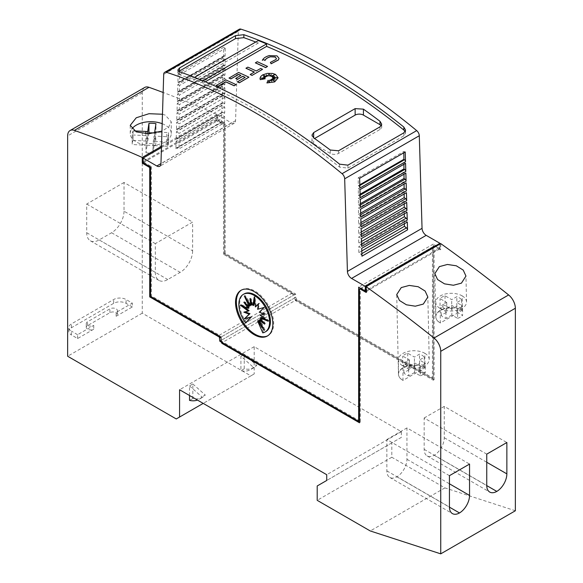 <?xml version="1.0" encoding="UTF-8"?>
<svg xmlns="http://www.w3.org/2000/svg" width="583" height="583" viewBox="0 0 583 583"><rect width="100%" height="100%" fill="white"/><g stroke="black" fill="none" stroke-linecap="round" stroke-linejoin="round"><path stroke-width="0.44" stroke-dasharray="2.92 2.19" d="M202.833 80.716L202.352 80.993A586.272 338.483 -120 0 0 194.059 77.641L194.059 80.133A586.272 338.483 -120 0 0 179.579 74.755L177.837 73.028L178.806 71.432M405.178 131.598L405.579 133.128L403.866 135.81L347.898 168.123L339.576 167.124A586.272 338.483 -120 0 0 259.581 111.943A586.272 338.483 -120 0 0 202.352 83.486L202.352 80.993M269.193 55.596L276.991 55.968L279.053 58.395M260.003 78.479L260.688 76.643L262.649 74.996L265.593 73.815L269.055 73.298L272.523 73.531L275.46 74.486L278.106 77.838M162.183 123.698A20.522 11.849 180 0 1 165.266 125.156A20.522 11.849 180 0 1 171.278 133.536A20.522 11.849 180 0 1 158.612 144.482A20.522 11.849 180 0 1 136.247 141.909A20.522 11.849 180 0 1 130.242 133.536A20.522 11.849 180 0 1 131.794 129.018M162.475 114.239L165.266 115.135L171.278 121.811L168.771 126.905L161.957 131.117M435.778 316.627A15.537 8.971 180 0 0 440.325 322.975A15.537 8.738 178.7 0 1 435.778 316.97A15.537 8.738 178.7 0 1 440.325 310.615A15.537 8.738 178.7 0 1 462.297 310.287L462.137 295.836A15.537 8.971 0 0 0 445.259 294.007A15.537 8.971 0 0 0 435.778 302.271A15.537 8.971 0 0 0 440.165 308.516L440.325 322.975L462.297 310.287A15.537 8.971 180 0 0 445.368 308.341A15.537 8.971 180 0 0 435.778 316.627L435.778 302.271M462.137 295.836C464.95 297.563 466.415 299.604 466.531 301.972C466.509 304.479 464.994 306.629 461.984 308.429C454.755 311.861 447.482 311.89 440.165 308.516M398.466 374.075A15.537 8.971 180 0 0 403.013 380.415A15.537 8.738 178.7 0 1 398.466 374.41A15.537 8.738 178.7 0 1 403.021 368.055A15.537 8.738 178.7 0 1 424.985 367.727L424.825 353.276A15.537 8.971 0 0 0 407.954 351.447A15.537 8.971 0 0 0 398.466 359.711A15.537 8.971 0 0 0 402.86 365.964L403.013 380.415L424.985 367.727A15.537 8.971 180 0 0 408.056 365.789A15.537 8.971 180 0 0 398.466 374.075L398.466 359.711M424.825 353.276C427.645 355.003 429.11 357.051 429.219 359.419C429.205 361.919 427.682 364.076 424.672 365.876C417.443 369.301 410.17 369.331 402.86 365.964M459.185 297.724A11.143 6.428 180 0 1 461.605 299.815L456.824 302.577L462.574 305.893A12.899 7.448 180 0 1 457.604 308.771L451.854 305.456L445.944 308.866A11.143 6.428 180 0 1 443.59 307.831A11.143 6.428 180 0 1 441.171 305.74L446.753 302.511L440.041 298.642A12.899 7.448 180 0 1 445.018 295.77L451.723 299.64L456.832 296.681A11.143 6.428 180 0 1 459.185 297.724M445.018 295.77L445.018 305.346L451.723 309.209L456.832 306.257A11.143 6.428 0 0 1 459.185 307.299A11.143 6.428 0 0 1 461.605 309.384L461.605 299.815M446.753 302.511L446.753 312.087L441.171 315.308A11.143 6.428 0 0 0 443.59 317.4A11.143 6.428 0 0 0 445.944 318.442L445.944 308.866M421.881 355.164A11.143 6.428 180 0 1 424.293 357.255L419.512 360.017L425.269 363.34A12.899 7.448 180 0 1 420.299 366.211L414.542 362.896L408.632 366.313A11.143 6.428 180 0 1 406.278 365.271A11.143 6.428 180 0 1 403.859 363.18L409.441 359.951L402.736 356.089A12.899 7.448 180 0 1 407.706 353.211L414.411 357.08L419.52 354.129A11.143 6.428 180 0 1 421.881 355.164M407.706 353.211L407.706 362.786L414.411 366.656L419.52 363.697A11.143 6.428 0 0 1 421.881 364.739A11.143 6.428 0 0 1 424.293 366.831L424.293 357.255M409.441 359.951L409.441 369.527L403.859 372.756A11.143 6.428 0 0 0 406.278 374.847A11.143 6.428 0 0 0 408.632 375.882L408.632 366.313M77.59 338.534L77.59 334.7L93.754 325.372A4.394 2.536 180 0 1 87.537 325.372A4.394 2.536 180 0 1 86.248 323.572A4.394 2.536 180 0 1 87.537 321.78L109.925 308.852A4.394 2.536 180 0 1 116.141 308.852A4.394 2.536 180 0 1 117.431 310.652A4.394 2.536 180 0 1 116.141 312.444L116.141 316.278A4.394 2.536 0 0 0 117.431 314.477A4.394 2.536 0 0 0 116.141 312.685A4.394 2.536 0 0 0 109.925 312.685L87.537 325.606A4.394 2.536 0 0 0 86.248 327.406A4.394 2.536 0 0 0 87.537 329.198A4.394 2.536 0 0 0 93.754 329.198L77.59 338.534L71.374 334.941L71.374 331.115A8.796 5.079 180 0 1 68.794 327.522A8.796 5.079 180 0 1 71.374 323.929L113.656 299.524A8.796 5.079 180 0 1 126.096 299.524L132.312 303.109L116.141 312.444M241.42 290.086A26.381 15.231 60 0 1 241.828 289.831A26.381 15.231 60 0 1 255.019 291.143A26.381 15.231 60 0 1 272.254 314.39A26.381 15.231 60 0 1 268.209 335.531A26.381 15.231 60 0 1 267.786 335.757M265.921 331.516A21.724 12.542 60 0 1 263.589 332.383L262.765 332.857M249.079 310.63L243.825 312.153M244.656 311.672L245.115 311.847M246.522 322.523A21.724 12.542 60 0 1 244.197 293.89M263.589 332.383L258.444 320.504M261.76 325.263L264.981 329.898L264.157 330.379M264.981 329.898L260.12 319.535M262.802 321.619L265.454 323.682L264.631 324.163M265.454 323.682L261.031 317.524M265.87 319.491L269.098 320.81L268.267 321.284M269.098 320.81L261.031 314.784M264.165 314.04L265.454 313.734L264.631 314.215M265.454 313.734L260.12 311.723L259.297 312.197M260.12 311.723L264.157 307.452M264.981 306.971L257.613 309.289M258.444 308.808L259.362 303.182L258.539 303.663M259.362 303.182L258.458 304.144M256.243 306.49L255.055 296.492L254.224 296.973M255.055 296.492L254.582 299.946M253.867 305.12L250.748 298.204L249.918 298.685M250.748 298.204L251.207 301.542M251.674 304.902L245.13 295.508L244.299 295.989M245.13 295.508L247.527 300.624M249.99 305.871L244.656 301.724L243.825 302.205M244.656 301.724L246.485 304.268M249.079 307.882L241.019 304.596L240.189 305.077M241.019 304.596L243.417 306.388M189.519 395.493L189.519 385.902L192.835 383.986L192.835 398.459A32.247 18.62 -120 0 0 202.425 397.387A32.247 18.62 -120 0 0 205.274 395.019L201.958 396.928A32.247 18.62 60 0 1 199.102 399.304A32.247 18.62 60 0 1 197.455 400.076M192.835 383.986L205.274 395.019M192.835 398.459L189.519 400.375M189.519 385.902L201.958 396.928M116.141 316.278L132.312 306.942L132.312 303.109M132.312 306.942L126.096 303.349A8.796 5.079 0 0 0 113.656 303.349L71.374 327.763A8.796 5.079 0 0 0 68.794 331.355A8.796 5.079 0 0 0 71.374 334.941M77.59 334.7L71.374 331.115M240.925 356.228L244.241 354.311L244.241 368.784A32.247 18.62 -120 0 0 253.824 367.713A32.247 18.62 -120 0 0 256.68 365.337L253.365 367.254A32.247 18.62 60 0 1 250.508 369.622A32.247 18.62 60 0 1 240.925 370.693L240.925 356.228L253.365 367.254M244.241 354.311L256.68 365.337M244.241 368.784L240.925 370.693M515.357 510.766L444.887 487.884L391.82 457.247L391.82 442.883L401.359 437.381L401.359 431.639L254.188 346.674L254.188 373.958L203.197 403.392M254.188 346.674L179.571 389.75M449.442 475.677L386.85 439.531L386.85 470.889A14.364 8.293 120 0 0 389.823 477.462A14.364 8.293 120 0 0 396.899 476.814A14.364 8.293 120 0 0 406.956 459.28L406.956 427.922L469.548 464.068M396.899 476.814L449.449 507.144M386.85 439.531L406.956 427.922M486.754 454.135L424.154 417.996L424.154 449.347A14.364 8.293 120 0 0 427.135 455.921A14.364 8.293 120 0 0 434.211 455.272A14.364 8.293 120 0 0 444.261 437.738L444.261 406.387L506.86 442.526M434.211 455.272L486.754 485.61M424.154 417.996L444.261 406.387M192.63 250.814A17.585 10.151 -60 0 1 180.191 272.356L167.758 279.534A17.585 10.151 -60 0 1 158.962 280.408A17.585 10.151 -60 0 1 155.318 272.356L155.318 243.636L192.63 222.094L192.63 250.814L124.019 211.199L124.019 182.479L192.63 222.094M124.019 182.479L86.707 204.021L86.707 232.741A17.585 10.151 120 0 0 90.35 240.794A17.585 10.151 120 0 0 99.146 239.926L111.586 232.741A17.585 10.151 120 0 0 124.019 211.199M86.707 204.021L155.318 243.636M420.299 366.211L420.299 375.787L414.542 372.471L414.542 362.896M414.542 372.471L408.632 375.882M403.859 372.756L403.859 363.18M409.441 369.527L402.736 365.658L402.736 356.089M407.706 362.786A12.899 7.448 0 0 0 402.736 365.658M414.411 366.656L414.411 357.08M419.52 363.697L419.52 354.129M424.293 366.831L419.512 369.593L419.512 360.017M419.512 369.593L425.269 372.909L425.269 363.34M420.299 375.787A12.899 7.448 0 0 0 425.269 372.909M457.604 308.771L457.604 318.34L451.854 315.024L451.854 305.456M451.854 315.024L445.944 318.442M441.171 315.308L441.171 305.74M446.753 312.087L440.041 308.218L440.041 298.642M445.018 305.346A12.899 7.448 0 0 0 440.041 308.218M451.723 309.209L451.723 299.64M456.832 306.257L456.832 296.681M461.605 309.384L456.824 312.153L456.824 302.577M456.824 312.153L462.574 315.469L462.574 305.893M457.604 318.34A12.899 7.448 0 0 0 462.574 315.469M147.091 135.701L147.091 145.276L145.969 152.724L145.969 143.148L147.091 135.701L132.195 134.95L132.224 133.106L133.099 130.818L134.163 130.876M147.091 145.276L132.195 144.526L132.195 134.95M133.099 130.818L133.099 140.394L132.224 142.682L132.195 144.526M132.224 142.682L132.224 133.106M133.099 140.394L147.718 141.13L147.718 133.791M147.718 141.13L148.796 133.922M154.721 133.15L154.721 141.48L155.96 133.252L155.96 123.676M155.96 133.252A17.585 10.151 0 0 0 154.721 133.07M159.079 132.122L168.494 132.596A17.585 10.151 180 0 1 168.553 133.412A17.585 10.151 180 0 1 167.591 136.728L154.101 136.05L152.979 143.505A17.585 10.151 180 0 1 145.969 143.148M154.721 141.48L168.494 142.165L168.494 132.596M168.494 142.165A17.585 10.151 0 0 1 168.553 142.988A17.585 10.151 0 0 1 167.591 146.297L167.591 136.728M167.591 146.297L154.101 145.626L154.101 136.05M154.101 145.626L152.979 153.074L152.979 143.505M145.969 152.724A17.585 10.151 0 0 0 152.979 153.074M222.757 342.884L221.926 341.441L359.485 420.868L359.485 289.081L360.316 288.6L360.316 422.303L359.485 422.777M439.91 244.088L439.91 248.875L439.116 248.416L439.946 247.935L433.278 244.088L433.278 378.265L296.893 299.516L296.062 299.997L294.889 299.319L295.719 298.839L296.543 300.281L434.109 379.701L434.109 245.997L432.448 246.959L432.448 378.739L296.062 299.997L222.269 342.6M296.893 299.516L295.647 297.366L295.647 294.014L225.169 253.328L224.346 253.802L293.985 294.014L293.162 294.495L292.331 293.06L224.346 253.802L224.346 124.412L216.927 120.134L143.141 162.737L143.141 161.782L151.383 166.541L150.552 167.015L150.552 296.404L151.383 295.931L219.368 335.181L220.199 336.617M151.383 166.541L151.383 295.931M216.184 85.504L225.73 79.893M225.73 79.988A586.272 338.483 60 0 1 236.028 84.717M261.461 78.188L265.192 78.858M263.603 76.869L265.09 77.903M263.618 75.498L265.761 77.043M266.482 75.047L266.752 76.621M270.935 76.395L271.175 74.66M271.918 76.89L274.498 74.821M272.545 77.575L274.484 76.701M272.633 78.443L276.553 77.816M271.758 79.157L274.761 79.237M270.891 79.652L274.404 80.884M266.919 83.041L268.107 80.337L269.244 82.72L269.623 80.177A586.272 338.483 60 0 1 271.634 81.212L271.576 81.088M270.359 62.49L276.05 59.532L276.415 58.54M262.357 60.494C263.283 58.351 265.629 56.726 269.397 55.633M255.369 62.877L257.234 61.703M257.234 61.805A586.272 338.483 60 0 1 267.531 66.528M245.968 68.306L247.833 67.227A586.272 338.483 60 0 1 256.265 71.082L260.659 68.539A586.272 338.483 60 0 1 262.525 69.421M250.216 74.566L254.399 72.059M229.039 78.078L238.607 72.46M235.721 78.516L240.925 75.513A586.272 338.483 -120 0 0 240.83 75.469M237.47 81.926L245.173 77.481A586.272 338.483 -120 0 0 245.079 77.437M238.607 72.554A586.272 338.483 60 0 1 248.905 77.284M205.325 81.766L202.352 83.486M381.246 125.731A5.859 3.381 180 0 1 381.727 127.072A5.859 3.381 180 0 1 380.007 129.462L338.548 153.395A5.859 3.381 180 0 1 330.262 153.395L313.676 143.826A5.859 3.381 180 0 1 311.963 141.429A5.859 3.381 180 0 1 313.676 139.038L314.587 138.514M194.554 77.357L194.059 77.641M194.059 80.133L258.313 43.033L258.313 40.548M255.74 42.034A586.272 338.483 60 0 1 258.313 43.033M223.449 58.176L177.851 84.506L177.604 92.354L223.209 66.032L223.449 58.176L225.096 59.145L225.053 65.595L179.447 91.925L178.675 91.604A1.756 1.013 -120 0 0 177.968 91.604A1.756 1.013 -120 0 0 177.604 92.354M177.851 84.506L179.498 85.475L179.447 91.925M223.158 67.628L177.56 93.95L177.319 101.755L222.917 75.433L223.158 67.628L225.023 68.721L224.98 75.09L179.375 101.413L178.383 101.005A1.756 1.013 -120 0 0 177.684 101.005A1.756 1.013 -120 0 0 177.319 101.755M177.56 93.95L179.426 95.051L179.375 101.413M222.866 77.08L177.268 103.402L177.028 111.156L222.626 84.834L222.866 77.08L224.951 78.304L224.907 84.579L179.302 110.908L178.099 110.406A1.756 1.013 -120 0 0 177.392 110.406A1.756 1.013 -120 0 0 177.028 111.156M177.268 103.402L179.353 104.627L179.302 110.908M222.575 86.524L176.977 112.854L176.736 120.557L222.342 94.235L222.575 86.524L224.878 87.88L224.834 94.067L179.236 120.397L177.808 119.806A1.756 1.013 -120 0 0 177.101 119.806A1.756 1.013 -120 0 0 176.736 120.557M176.977 112.854L179.28 114.21L179.236 120.397M222.283 95.976L176.685 122.306L176.452 129.958L222.05 103.636L222.283 95.976L224.812 97.463L224.761 103.563L179.163 129.885L177.516 129.207A1.756 1.013 -120 0 0 176.809 129.207A1.756 1.013 -120 0 0 176.452 129.958M176.685 122.306L179.207 123.785L179.163 129.885M221.992 105.428L176.394 131.758L176.161 139.359L221.759 113.036L221.992 105.428L224.739 107.039L224.688 113.051L179.09 139.381L177.232 138.608A1.756 1.013 -120 0 0 176.525 138.608A1.756 1.013 -120 0 0 176.161 139.359M176.394 131.758L179.134 133.369L179.09 139.381M221.7 114.88L176.102 141.21L175.869 148.76L221.474 122.437L221.7 114.88L224.666 116.622L224.615 122.547L179.017 148.869L176.941 148.009A1.756 1.013 -120 0 0 176.234 148.009A1.756 1.013 -120 0 0 175.869 148.76M176.102 141.21L179.061 142.944L179.017 148.869M361.941 256.192A1.756 1.013 -120 0 0 360.87 254.203L358.793 252.665L358.749 246.689L361.708 248.365M361.657 246.456A1.756 1.013 -120 0 0 360.586 244.466L358.72 243.089L358.676 237.026L361.416 238.578M361.365 236.72A1.756 1.013 -120 0 0 360.294 234.73L358.654 233.513L358.603 227.363L361.132 228.791M361.074 226.984A1.756 1.013 -120 0 0 360.002 224.994L358.581 223.945L358.53 217.699L360.841 219.004M360.782 217.248A1.756 1.013 -120 0 0 359.718 215.258L358.509 214.369L358.458 208.036L360.549 209.217M360.498 207.519A1.756 1.013 -120 0 0 359.427 205.529L358.436 204.793L358.385 198.373L360.258 199.437M360.207 197.783A1.756 1.013 -120 0 0 359.135 195.793L358.363 195.218L358.312 188.71L359.966 189.65M359.915 188.047A1.756 1.013 -120 0 0 358.851 186.057L358.29 185.642L358.188 177.822L359.631 178.303M178.187 73.545L177.895 82.954L223.493 56.631L223.785 47.223L178.187 73.545L179.63 74.733L179.52 82.436L178.966 82.203A1.756 1.013 -120 0 0 178.26 82.203A1.756 1.013 -120 0 0 177.895 82.954M405.229 151.974L403.786 151.5L358.188 177.822M403.808 152.797L403.786 151.5M403.932 164.26L403.917 162.38L405.564 163.32M404.004 174.179L403.99 172.043L405.855 173.107M404.077 184.09L404.063 181.707L406.147 182.894M404.15 194.001L404.136 191.37L406.438 192.681M404.23 203.912L404.208 201.033L406.73 202.469M404.303 213.823L404.281 210.696L407.021 212.256M404.376 223.734L404.354 220.359L407.313 222.043M224.615 122.547L222.538 121.679A1.756 1.013 -120 0 0 221.831 121.679A1.756 1.013 -120 0 0 221.474 122.437M224.688 113.051L222.83 112.279A1.756 1.013 -120 0 0 222.123 112.279A1.756 1.013 -120 0 0 221.759 113.036M224.761 103.563L223.121 102.878A1.756 1.013 -120 0 0 222.415 102.878A1.756 1.013 -120 0 0 222.05 103.636M224.834 94.067L223.406 93.477A1.756 1.013 -120 0 0 222.706 93.477A1.756 1.013 -120 0 0 222.342 94.235M224.907 84.579L223.697 84.076A1.756 1.013 -120 0 0 222.99 84.076A1.756 1.013 -120 0 0 222.626 84.834M224.98 75.09L223.989 74.675A1.756 1.013 -120 0 0 223.282 74.675A1.756 1.013 -120 0 0 222.917 75.433M225.053 65.595L224.28 65.274A1.756 1.013 -120 0 0 223.573 65.274A1.756 1.013 -120 0 0 223.209 66.032M360.943 222.575L358.581 223.945M404.136 191.37L358.53 217.699M360.666 213.123L358.509 214.369M404.063 181.707L358.458 208.036M360.381 203.671L358.436 204.793M403.99 172.043L358.385 198.373M360.097 194.219L358.363 195.218M403.917 162.38L358.312 188.71M359.82 184.76L358.29 185.642M179.63 74.733L225.227 48.404L223.785 47.223M225.227 48.404L225.125 56.106L179.52 82.436M223.493 56.631A1.756 1.013 -120 0 1 223.857 55.873A1.756 1.013 -120 0 1 224.564 55.873L225.125 56.106M225.096 59.145L179.498 85.475M225.023 68.721L179.426 95.051M224.951 78.304L179.353 104.627M224.878 87.88L179.28 114.21M224.812 97.463L179.207 123.785M224.739 107.039L179.134 133.369M224.666 116.622L179.061 142.944M361.788 250.938L358.793 252.665M404.354 220.359L358.749 246.689M361.504 241.486L358.727 243.089M404.281 210.696L358.676 237.026M361.227 232.034L358.654 233.513M404.208 201.033L358.603 227.363M439.946 247.935L439.946 244.117L439.946 249.852L433.694 246.237L434.524 245.764L439.116 248.416L366.16 290.538L366.947 290.997L366.947 286.26M433.694 246.237L361.562 287.885L366.16 290.538M433.278 244.088L358.654 287.164M433.278 378.265L432.448 378.739M432.448 246.959L360.316 288.6M295.647 297.366L221.023 340.443L294.4 298.081L295.719 298.839M295.647 294.014L221.023 337.098L294.4 294.736L294.4 298.081M292.331 293.06L219.368 335.181M225.169 253.328L225.169 123.939L223.515 124.893L216.104 120.615L216.104 119.661L216.927 119.18L216.927 120.134L216.104 119.661M161.455 147.521L217.758 115.011L217.758 119.661L216.927 120.134L224.346 124.412L224.346 253.802L223.515 254.283L223.515 124.893M217.758 119.661L225.169 123.939M217.758 115.011L231.429 122.904A5.859 3.381 -120 0 0 234.359 123.195A5.859 3.381 -120 0 0 235.576 120.681L238.323 31.249L163.706 74.332M239.292 29.237A4.693 2.711 -120 0 0 238.323 31.249M366.16 292.455L366.984 291.974L366.984 286.238M366.984 291.974L366.16 291.5M360.731 288.366L361.562 287.885M359.485 421.822L360.316 422.303M143.141 161.724L216.927 119.18M216.927 120.134L216.104 120.615M293.162 294.495L223.515 254.283M296.543 300.281L295.719 300.755L294.889 299.319M434.109 379.701L433.278 380.174L295.719 300.755M433.278 246.478L433.278 380.174M434.109 245.997L434.524 245.764L440.777 249.371L440.777 243.636M440.777 249.371L439.946 249.852M293.985 294.014L294.4 294.736M144.686 87.465A11.726 6.77 -120 0 0 142.259 92.828L142.259 313.166L250.872 375.867L254.188 373.958M216.883 119.151L216.883 114.363A1348.421 778.516 -120 0 0 163.145 92.478M439.91 248.875L366.947 290.997M444.887 487.884L370.263 530.96M391.82 457.247L317.203 500.331M391.82 442.883L317.203 485.967M401.359 437.381L326.735 480.465M401.359 431.639L326.735 474.715M250.872 375.867L176.255 418.951M142.259 313.166L67.643 356.242M216.883 114.363L161.491 146.34M179.579 74.755L179.579 71.789M347.898 168.123L347.898 165.149M403.866 135.81L403.866 132.844M93.754 325.372L93.754 329.198M87.537 325.606L87.537 321.78M109.925 312.685L109.925 308.852M71.374 327.763L71.374 323.929M113.656 303.349L113.656 299.524M126.096 303.349L126.096 299.524M406.956 459.28L449.442 483.81M386.85 470.889L449.442 507.028M444.261 437.738L486.754 462.268M424.154 449.347L486.754 485.486M111.586 232.741L180.191 272.356M86.707 232.741L155.318 272.356M99.146 239.926L167.758 279.534M145.874 141.035L145.874 133.755M166.789 142.084L166.789 132.509M155.799 145.706L155.799 136.138M153.118 152.156L153.118 142.58M338.548 153.395L338.548 150.778M380.007 129.462L380.007 126.839M330.262 153.395L330.262 150.013M313.676 143.826L313.676 139.038M339.576 167.124L339.576 164.158M361.001 224.426L360.002 224.994M360.709 214.69L359.718 215.258M360.418 204.954L359.427 205.529M360.134 195.218L359.135 195.793M359.842 185.481L358.851 186.057M224.564 55.873L178.966 82.203M224.28 65.274L178.675 91.604M223.989 74.675L178.383 101.005M223.697 84.076L178.099 110.406M223.406 93.477L177.808 119.806M223.121 102.878L177.516 129.207M222.83 112.279L177.232 138.608M222.538 121.679L176.941 148.009M361.868 253.627L360.87 254.203M361.577 243.891L360.586 244.466M361.285 234.155L360.294 234.73M231.429 122.904L160.959 163.59M235.576 120.681L160.952 163.757M142.259 92.828L67.643 135.912M405.579 133.128L405.579 130.155M171.278 133.536L171.278 121.811M435.778 316.97L434.831 273.624M398.466 374.41L396.717 294.568M117.431 314.477L117.431 310.652M268.209 335.531L267.378 336.005M241.828 289.831L240.998 290.312M202.425 397.387L199.102 399.304M86.248 327.406L86.248 323.572M68.794 331.355L68.794 327.522M253.824 367.713L250.508 369.622M389.823 477.462L452.423 513.601M427.135 455.921L489.727 492.067M90.35 240.794L158.962 280.408M168.553 142.988L168.553 133.412M429.219 359.419L427.849 297.009M466.531 301.972L465.963 276.072M130.242 133.536L130.242 125.352M311.963 141.429L311.963 135.103M381.727 127.072L381.727 124.215M177.837 73.028L177.837 70.062M223.857 55.873L178.26 82.203M223.573 65.274L177.968 91.604M223.282 74.675L177.684 101.005M222.99 84.076L177.392 110.406M222.706 93.477L177.101 119.806M222.415 102.878L176.809 129.207M222.123 112.279L176.525 138.608M221.831 121.679L176.234 148.009M234.359 123.195L159.742 166.279"/><path stroke-width="0.87" d="M254.188 112.089A586.272 338.483 60 0 1 342.061 173.698A4.693 2.711 60 0 1 344.677 178.813L347.424 271.423A5.859 3.381 -120 0 0 351.571 278.434L365.33 286.377L365.33 291.019L358.654 287.164L358.654 421.341L222.269 342.6L221.023 340.443L221.023 337.098L150.552 296.404L150.552 167.015L143.141 162.737L143.141 158.095L156.812 165.987A5.859 3.381 -120 0 0 159.742 166.279A5.859 3.381 -120 0 0 160.952 163.757L163.706 74.332A4.693 2.711 60 0 1 164.676 72.321A4.693 2.711 60 0 1 166.315 72.234A586.272 338.483 60 0 1 254.188 112.089M439.946 244.117A1348.421 778.516 -120 0 0 439.91 244.088L366.947 286.209A1348.421 778.516 60 0 1 366.984 286.238L366.16 286.719A1348.421 778.516 60 0 1 434.014 338.031A11.726 6.77 60 0 1 440.741 351.316L440.741 553.85L515.357 510.766L515.357 308.239A11.726 6.77 -120 0 0 508.631 294.954A1348.421 778.516 -120 0 0 440.777 243.636L439.946 244.117L439.946 243.293L426.188 235.35A5.859 3.381 -120 0 1 422.048 228.339L419.294 135.73A4.693 2.711 -120 0 0 416.685 130.614A586.272 338.483 -120 0 0 328.812 69.005A586.272 338.483 -120 0 0 240.939 29.15A4.693 2.711 -120 0 0 239.292 29.237L164.676 72.321M323.835 71.877A586.272 338.483 60 0 1 403.83 127.058L405.579 130.155L403.866 132.844L347.898 165.149L339.576 164.158A586.272 338.483 -120 0 0 259.581 108.977A586.272 338.483 -120 0 0 179.579 71.789L177.837 70.062L179.549 67.956L235.517 35.643L243.84 34.689A586.272 338.483 60 0 1 323.835 71.877M194.554 77.357L258.313 40.548A586.272 338.483 60 0 1 266.606 43.9L266.606 46.385A586.272 338.483 60 0 1 323.835 74.843A586.272 338.483 60 0 1 403.83 130.031L405.178 131.598M178.806 71.432L235.517 38.609L243.84 37.655A586.272 338.483 60 0 1 255.74 42.034M355.134 108.627L363.428 109.145A586.272 338.483 60 0 1 380.007 121.286L381.727 124.215L380.007 126.839L338.548 150.778L330.262 150.013A586.272 338.483 -120 0 0 313.676 137.865L311.963 135.103L313.676 132.56L355.134 108.627L355.134 115.106A5.859 3.381 180 0 1 363.428 115.106L380.007 124.675A5.859 3.381 180 0 1 381.246 125.731M276.415 58.54L275.125 57.047L270.25 56.77L275.125 56.945L276.415 58.497L276.05 59.437L270.359 62.396L271.131 63.773L270.359 62.396M269.193 55.596L276.991 55.873L279.053 58.351L278.463 59.86L271.131 63.678M279.053 58.395L278.463 59.954L271.131 63.773M275.46 74.391L278.106 77.794L274.666 81.795L266.919 82.946L268.107 80.243L269.244 82.618L269.623 80.082A586.272 338.483 60 0 1 271.634 81.117L270.891 79.558L274.753 81.015L271.758 79.062L275.067 79.259L272.633 78.341L277.042 77.75L272.545 77.481L274.775 76.584L271.918 76.796L274.797 74.595L270.935 76.3L271.197 74.544L269.812 76.096L269.084 73.713L268.114 76.06L266.46 74.937L266.752 76.519L263.312 75.294L265.761 76.949L263.429 76.759L265.09 77.801L261.053 78.129L265.192 78.763L260.258 79.565L260.003 78.428L260.688 76.548L262.649 74.894L267.313 73.371L272.523 73.436L275.46 74.391M278.106 77.838L274.666 81.89L266.919 82.946M161.957 131.117L148.614 133.769L136.247 131.889L130.242 125.352L136.247 117.773L149.008 113.707L162.475 114.239M461.43 283.149L453.406 285.255L444.508 283.855L437.571 279.534L434.831 273.616L439.363 266.628L447.387 264.471L456.292 265.79L463.223 270.104L465.963 276.072L461.43 283.149M423.316 304.078L415.3 306.192L406.395 304.792L399.457 300.478L396.717 294.568L401.257 287.579L409.273 285.422L418.186 286.734L425.116 291.041L427.849 297.009L423.316 304.078M267.786 335.757A26.381 15.231 60 0 1 255.019 334.227A26.381 15.231 60 0 1 237.9 311.351A26.381 15.231 60 0 1 241.42 290.086M254.188 291.617A26.381 15.231 60 0 1 271.423 314.871A26.381 15.231 60 0 1 267.378 336.005A26.381 15.231 60 0 1 254.188 334.7A26.381 15.231 60 0 1 236.953 311.453A26.381 15.231 60 0 1 240.998 290.312A26.381 15.231 60 0 1 254.188 291.617M254.224 295.443A21.724 12.542 60 0 1 268.42 314.587A21.724 12.542 60 0 1 265.09 331.997A21.724 12.542 60 0 1 262.765 332.857L257.613 320.985L264.157 330.379L259.297 320.016L264.631 324.163L260.2 318.005L268.267 321.284L260.2 315.257L264.631 314.215L259.297 312.197L264.157 307.452L257.613 309.289L258.539 303.663L255.42 306.971L254.224 296.973L253.037 305.594L249.918 298.685L250.843 305.383L244.299 295.989L249.16 306.352L243.825 302.205L248.256 308.363L240.189 305.077L248.256 311.103L243.825 312.153L249.16 314.164L244.299 318.916L250.843 317.079L245.691 323.004A21.724 12.542 60 0 1 243.366 294.364A21.724 12.542 60 0 1 254.224 295.443M243.366 294.364L244.197 293.89A21.724 12.542 60 0 1 255.055 294.962A21.724 12.542 60 0 1 269.251 314.113A21.724 12.542 60 0 1 265.921 331.516L265.09 331.997M243.417 306.388L249.079 310.63L248.256 311.103M245.115 311.847L249.99 313.69L249.16 314.164M249.99 313.69L244.299 318.916M245.13 318.435L250.843 317.079M251.674 316.598L245.691 323.004M261.76 325.263L258.444 320.504L257.613 320.985M262.802 321.619L260.12 319.535L259.297 320.016M265.87 319.491L261.031 317.524L260.2 318.005M264.165 314.04L260.2 315.257M258.458 304.144L255.42 306.971M254.582 299.946L253.867 305.12L253.037 305.594M251.207 301.542L251.674 304.902L250.843 305.383M247.527 300.624L249.99 305.871L249.16 306.352M246.485 304.268L249.079 307.882L248.256 308.363M197.455 400.076A32.247 18.62 60 0 1 189.519 400.375L189.519 395.493M440.741 553.85L370.263 530.96L317.203 500.331L317.203 485.967L326.735 480.465L326.735 474.715L179.571 389.75L179.571 417.034L176.255 418.951L67.643 356.242L67.643 135.912A11.726 6.77 60 0 1 70.069 130.541A11.726 6.77 60 0 1 74.369 130.395A1348.421 778.516 60 0 1 142.259 157.446L142.259 162.234L143.141 161.782M203.197 403.392L179.571 417.034M469.548 464.068L469.548 495.419A14.364 8.293 -60 0 1 459.499 512.953A14.364 8.293 -60 0 1 452.423 513.601A14.364 8.293 -60 0 1 449.442 507.028L449.442 475.677L469.548 464.068M449.449 507.144L459.499 512.953M506.86 442.526L506.86 473.877A14.364 8.293 -60 0 1 496.811 491.411A14.364 8.293 -60 0 1 489.727 492.067A14.364 8.293 -60 0 1 486.754 485.486L486.754 454.135L506.86 442.526M486.754 485.61L496.811 491.411M134.163 130.876L147.718 131.554L148.949 123.326A17.585 10.151 180 0 1 155.96 123.676L154.721 131.904L159.079 132.122M147.718 133.791L147.718 131.554M148.796 124.347L148.949 132.902L148.949 123.326M154.721 133.07A17.585 10.151 0 0 0 148.949 132.902M154.721 133.15L154.721 131.904M131.794 129.018A20.522 11.849 180 0 1 162.183 123.698M359.485 420.868L358.654 421.341M236.028 84.622L234.162 85.796A586.272 338.483 -120 0 0 225.73 81.904L218.049 86.335A586.272 338.483 -120 0 0 216.184 85.504L225.73 79.893A586.272 338.483 60 0 1 236.028 84.622L234.162 85.701A586.272 338.483 -120 0 0 225.73 81.809L218.049 86.24A586.272 338.483 -120 0 0 216.184 85.41M265.192 78.763L260.258 79.66L260.003 78.479M265.09 77.801L261.461 78.188M265.761 76.949L263.603 76.869M266.752 76.519L263.618 75.498M271.175 74.66L269.812 76.191L269.084 73.808L268.114 76.154L266.482 75.047M274.498 74.821L270.935 76.3M274.484 76.701L271.918 76.796M276.553 77.816L272.545 77.481M274.761 79.237L272.633 78.341M274.404 80.884L271.758 79.062M271.576 81.088L270.891 79.558M262.357 60.399C263.283 58.256 265.629 56.631 269.397 55.538M265.178 60.013L262.656 59.772L265.178 60.013M270.403 56.726C267.48 57.571 265.666 58.825 264.944 60.494M270.403 56.821C267.48 57.666 265.666 58.927 264.944 60.596M267.531 66.433L265.666 67.606A586.272 338.483 -120 0 0 255.369 62.877L257.234 61.703A586.272 338.483 60 0 1 267.531 66.433L265.666 67.511A586.272 338.483 -120 0 0 255.369 62.782M260.659 68.444A586.272 338.483 60 0 1 262.525 69.326L252.082 75.353A586.272 338.483 -120 0 0 250.216 74.471L254.399 72.059A586.272 338.483 -120 0 0 245.968 68.211L247.833 67.132A586.272 338.483 60 0 1 256.265 70.98L260.659 68.444M252.082 75.353L262.525 69.326M254.305 72.11A586.272 338.483 -120 0 0 245.968 68.306L245.968 68.211M252.082 75.447A586.272 338.483 -120 0 0 250.216 74.566L250.216 74.471M240.83 75.469A586.272 338.483 -120 0 0 238.607 74.464L230.904 78.916A586.272 338.483 -120 0 0 229.039 78.078L238.607 72.46A586.272 338.483 60 0 1 248.905 77.189L239.336 82.713A586.272 338.483 -120 0 0 237.47 81.831L245.173 77.386A586.272 338.483 -120 0 0 242.79 76.278L237.587 79.281A586.272 338.483 -120 0 0 235.721 78.421L240.925 75.418A586.272 338.483 -120 0 0 238.607 74.369L230.904 78.822A586.272 338.483 -120 0 0 229.039 77.984M245.079 77.437A586.272 338.483 -120 0 0 242.79 76.373L237.587 79.375A586.272 338.483 -120 0 0 235.721 78.516L235.721 78.421M248.905 77.189L239.336 82.808A586.272 338.483 -120 0 0 237.47 81.926L237.47 81.831M266.606 46.385L205.325 81.766M314.587 138.514L355.134 115.106M266.606 43.9L202.833 80.716M407.546 229.862L361.941 256.192L361.708 248.365L407.313 222.043L407.546 229.862A1.756 1.013 -120 0 0 406.475 227.873L361.868 253.627M407.255 220.126L361.657 246.456L361.416 238.578L407.021 212.256L407.255 220.126A1.756 1.013 -120 0 0 406.183 218.137L361.577 243.891M406.963 210.39L361.365 236.72L361.132 228.791L406.73 202.469L406.963 210.39A1.756 1.013 -120 0 0 405.892 208.401L361.285 234.155M406.679 200.661L361.074 226.984L360.841 219.004L406.438 192.681L406.679 200.661A1.756 1.013 -120 0 0 405.608 198.672L361.001 224.426M406.387 190.925L360.782 217.248L360.549 209.217L406.147 182.894L406.387 190.925A1.756 1.013 -120 0 0 405.316 188.936L360.709 214.69M406.096 181.189L360.498 207.519L360.258 199.437L405.855 173.107L406.096 181.189A1.756 1.013 -120 0 0 405.025 179.2L360.418 204.954M405.804 171.453L360.207 197.783L359.966 189.65L405.564 163.32L405.804 171.453A1.756 1.013 -120 0 0 404.74 169.464L360.134 195.218M405.52 161.717L359.915 188.047L359.631 178.303L405.229 151.974L405.52 161.717A1.756 1.013 -120 0 0 404.449 159.727L359.842 185.481M404.449 159.727L403.895 159.319L403.808 152.797M404.74 169.464L403.968 168.895L403.932 164.26M405.025 179.2L404.034 178.464L404.004 174.179M405.316 188.936L404.106 188.039L404.077 184.09M405.608 198.672L404.179 197.615L404.15 194.001M405.892 208.401L404.252 207.191L404.23 203.912M406.183 218.137L404.325 216.759L404.303 213.823M406.475 227.873L404.398 226.335L404.376 223.734M404.179 197.615L360.943 222.575M404.106 188.039L360.666 213.123M404.034 178.464L360.381 203.671M403.968 168.895L360.097 194.219M403.895 159.319L359.82 184.76M404.398 226.335L361.788 250.938M404.325 216.759L361.504 241.486M404.252 207.191L361.227 232.034M439.946 243.293L365.33 286.377M366.16 290.538L365.33 291.019M161.455 147.521L143.141 158.095M149.722 296.885L150.552 296.404L220.199 336.617L219.368 337.098L149.722 296.885L149.722 167.496L150.552 167.015L143.141 162.737L142.31 163.218L142.31 162.263M359.485 421.822L222.757 342.884L221.926 343.358L221.095 341.922L221.686 341.587M366.16 286.719L366.16 292.455L359.9 288.84L360.731 288.366L366.16 291.5M359.9 288.84L359.485 289.081L359.485 422.777L221.926 343.358M149.722 167.496L142.31 163.218M143.141 161.724L142.259 162.234M221.023 340.443L219.784 341.164L221.095 341.922M219.368 337.098L219.784 341.164M221.023 337.098L219.784 337.812M163.145 92.478A1348.421 778.516 -120 0 0 148.986 87.312A11.726 6.77 -120 0 0 144.686 87.465L70.069 130.541M161.491 146.34L142.259 157.446M416.685 130.614L342.061 173.698M243.84 37.655L243.84 34.689M449.442 483.81L469.548 495.419M486.754 462.268L506.86 473.877M515.357 308.239L440.741 351.316M145.874 133.755L145.874 131.459M508.631 294.954L434.014 338.031M313.676 137.865L313.676 132.56M363.428 115.106L363.428 109.145M380.007 124.675L380.007 121.286M403.83 130.031L403.83 127.058M235.517 38.609L235.517 35.643M179.549 70.922L179.549 67.956M422.048 228.339L347.424 271.423M419.294 135.73L344.677 178.813M426.188 235.35L351.571 278.434M160.959 163.59L156.812 165.987M240.939 29.15L166.315 72.234M148.986 87.312L74.369 130.395"/></g></svg>
